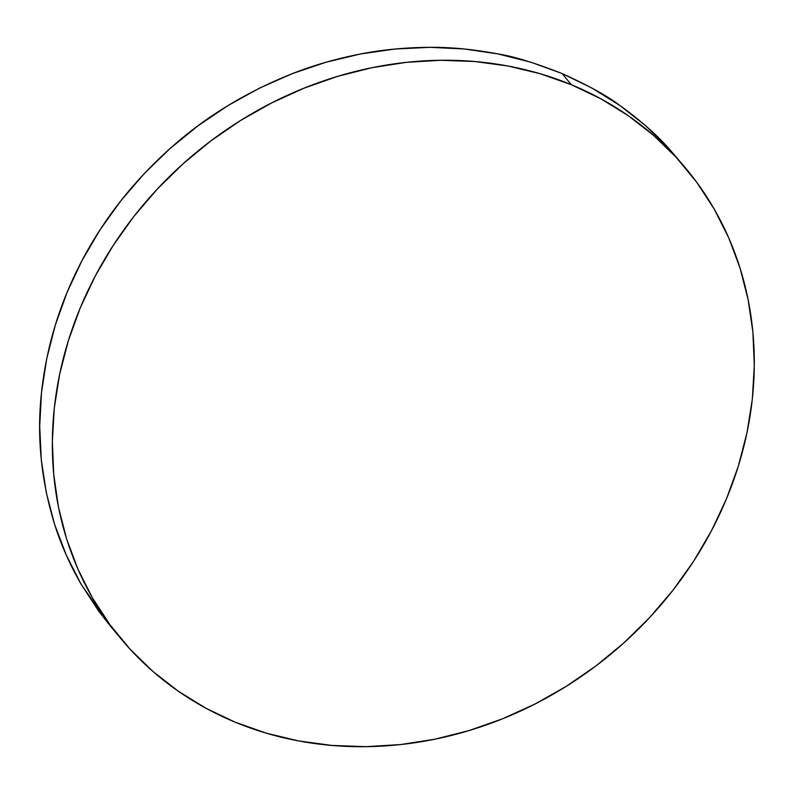 <?xml version="1.0" encoding="UTF-8"?>
<svg xmlns="http://www.w3.org/2000/svg" width="794" height="794" viewBox="0 0 794 794"><rect width="100%" height="100%" fill="white"/><g stroke="black" fill="none" stroke-linecap="round" stroke-linejoin="round"><path stroke-width="1.19" d="M686.224 168.824L668.677 148.27C655.735 133.819 639.418 119.517 619.727 105.394C608.144 96.402 588.94 85.782 562.092 73.544L571.372 84.73L562.092 73.544C534.481 62.766 513.113 56.225 498.007 53.932C473.313 49.297 450.615 47.104 429.921 47.332C405.357 47.491 382.202 49.704 360.456 53.992C336.388 58.687 313.67 65.237 292.291 73.644C245.535 92.342 204.812 117.284 170.144 148.468C133.412 181.36 104.064 218.678 82.09 260.402C60.066 302.117 46.548 346.124 41.516 392.425C36.663 436.214 41.03 480.211 54.617 524.417C60.959 544.545 69.753 564.415 80.998 584.047L109.522 624.987L120.42 638.128A367.553 325.431 -39.7 0 1 139.049 209.963A367.553 325.431 -39.7 0 1 571.372 84.73A367.553 325.431 -39.7 0 1 686.224 168.824A367.553 325.431 -39.7 0 1 667.585 596.979A367.553 325.431 -39.7 0 1 235.262 722.222A367.553 325.431 -39.7 0 1 120.42 638.128M235.262 722.222L205.874 708.208L178.382 691.256L153.053 671.545L130.137 649.244L109.85 624.58L92.392 597.783L77.931 569.119L66.597 538.858L58.508 507.287L53.744 474.723L52.335 441.474L54.32 407.858L59.659 374.192L68.314 340.815L80.184 308.042L95.171 276.183L113.135 245.554L133.878 216.444L157.222 189.141L182.938 163.901L210.777 140.965L240.473 120.549L271.737 102.873L304.261 88.084L337.738 76.333L371.86 67.728L406.27 62.359L440.66 60.284L474.693 61.505L508.031 66.021L540.367 73.782L571.372 84.73L600.77 98.744L628.262 115.686L653.591 135.407L676.508 157.698L696.785 182.372L714.253 209.159L728.713 237.833L740.048 268.094L748.137 299.656L752.901 332.22L754.3 365.478L752.325 399.094L746.975 432.75L738.331 466.128L726.45 498.9L711.464 530.759L693.509 561.388L672.756 590.498L649.413 617.801L623.697 643.051L595.857 665.987L566.162 686.393L534.908 704.08L502.374 718.868L468.897 730.619L434.784 739.214L400.365 744.583L365.974 746.668L331.952 745.437L298.613 740.921L266.278 733.16L235.262 722.222M682.374 164.279L668.677 148.27L645.413 125.551L619.727 105.394L591.858 88.005L562.092 73.544L530.71 62.15L498.007 53.932L464.301 48.98L429.921 47.332L395.194 49.01L360.456 53.992L326.046 62.23L292.291 73.644L259.509 88.134L228.027 105.542L198.143 125.72L170.144 148.468L144.3 173.558L120.867 200.753L100.064 229.794L82.09 260.402L67.113 292.281L55.292 325.123L46.737 358.61L41.516 392.425L39.7 426.229L41.288 459.716L46.28 492.548L54.617 524.417L66.23 555.016L80.998 584.047L98.774 611.221L109.78 625.295"/></g></svg>
